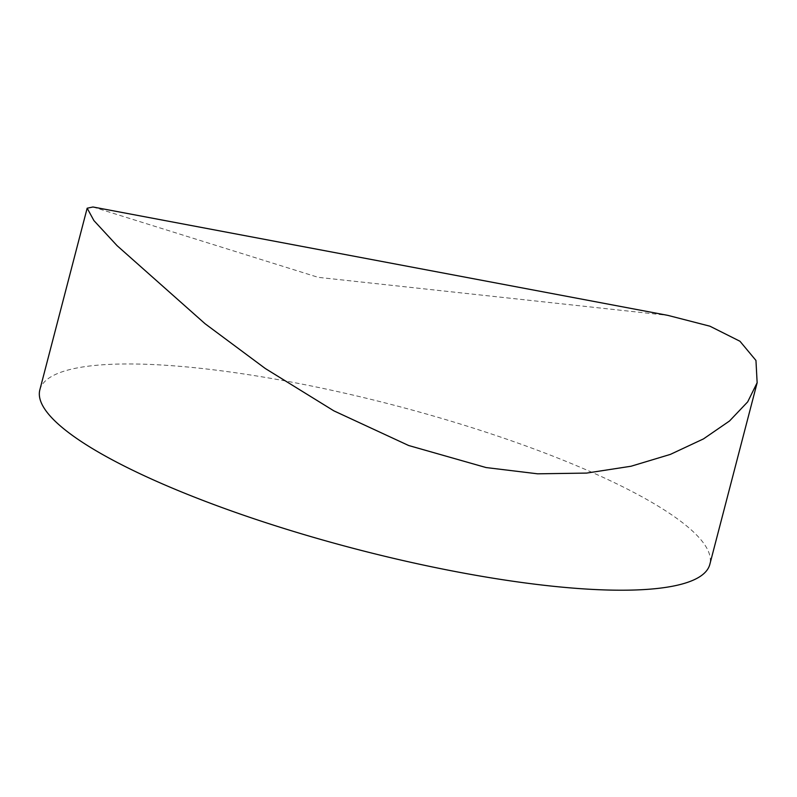 <?xml version="1.0" encoding="UTF-8"?>
<svg xmlns="http://www.w3.org/2000/svg" width="797" height="797" viewBox="0 0 797 797"><rect width="100%" height="100%" fill="white"/><g stroke="black" fill="none" stroke-linecap="round" stroke-linejoin="round"><path stroke-width="0.6" stroke-dasharray="3.98 2.99" d="M92.96 206.991L318.133 277.326L667.946 315.393M39.85 389.823A346.177 74.39 -165.4 0 1 290.875 381.972A346.177 74.39 -165.4 0 1 709.838 564.346"/><path stroke-width="1.2" d="M667.946 315.393L709.938 326.202L739.965 341.255L755.954 360.453L757.14 382.719L747.676 401.887L729.514 420.995L703.462 438.908L670.357 454.4L631.025 466.245L586.612 473.089L537.636 473.817L486.07 467.55L408.642 445.503L333.873 410.853L265.301 368.513L205.118 323.771L117.079 245.665L93.907 220.58L87.172 208.206L92.96 206.991L667.946 315.393M757.15 382.719L709.838 564.346A346.177 74.39 -165.4 0 1 458.813 572.196A346.177 74.39 -165.4 0 1 39.85 389.823L87.162 208.206"/></g></svg>
